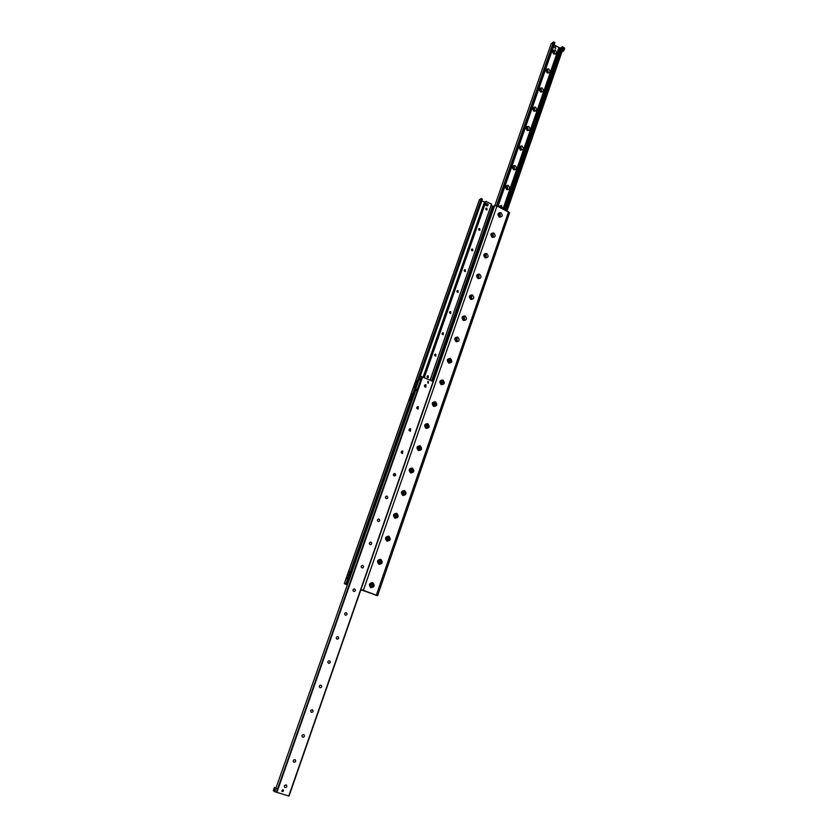 <?xml version="1.0" encoding="UTF-8"?>
<svg xmlns="http://www.w3.org/2000/svg" width="838" height="838" viewBox="0 0 838 838"><rect width="100%" height="100%" fill="white"/><g stroke="black" fill="none" stroke-linecap="round" stroke-linejoin="round"><path stroke-width="1.26" d="M500.852 212.674C503.041 215.471 502.528 216.937 499.322 217.084C497.133 214.287 497.636 212.821 500.852 212.674M500.129 213.795L498.956 213.805C497.961 215.502 498.442 216.372 500.38 216.414L500.129 213.795M500.349 216.434L500.066 213.826L498.924 213.826M493.812 232.974C496.012 235.771 495.499 237.248 492.273 237.416C490.073 234.619 490.586 233.142 493.812 232.974M493.09 234.085L491.937 234.095C490.9 235.771 491.361 236.662 493.32 236.735L493.09 234.085M493.289 236.756L493.037 234.116L491.916 234.106M486.721 253.453C488.931 256.239 488.418 257.737 485.171 257.926C482.95 255.129 483.474 253.631 486.721 253.453M485.998 254.553L484.877 254.553C483.788 256.219 484.228 257.109 486.197 257.235L485.998 254.553M486.166 257.245L485.946 254.584L484.846 254.563M479.566 274.099C481.798 276.896 481.274 278.394 478.006 278.604C475.775 275.807 476.298 274.309 479.566 274.099M478.854 275.189L477.754 275.178C476.602 276.823 477.021 277.734 479.011 277.902L478.854 275.189M478.98 277.912L478.791 275.22L477.723 275.189M472.349 294.913C474.591 297.71 474.067 299.229 470.778 299.47C468.536 296.662 469.06 295.144 472.349 294.913M471.637 296.003L470.568 295.982C469.364 297.605 469.762 298.527 471.763 298.747L471.637 296.003M471.731 298.757L471.585 296.034L470.537 295.992M465.08 315.916C467.332 318.712 466.808 320.242 463.487 320.504C461.235 317.696 461.759 316.167 465.08 315.916M464.367 316.994L463.33 316.963C462.063 318.555 462.44 319.488 464.451 319.77L464.367 316.994M464.42 319.781L464.304 317.015L463.299 316.974M457.737 337.086C460.01 339.893 459.475 341.433 456.134 341.726C453.871 338.919 454.406 337.368 457.737 337.086M457.024 338.164L456.029 338.123C454.699 339.683 455.044 340.637 457.066 340.972L457.024 338.164M457.035 340.982L456.972 338.185L455.998 338.133M450.341 358.454C452.625 361.251 452.08 362.812 448.728 363.116C446.445 360.309 446.979 358.758 450.341 358.454M449.629 359.512L448.665 359.46C447.283 360.989 447.597 361.953 449.618 362.362C450.844 361.482 450.844 360.539 449.629 359.512M449.587 362.372C450.781 361.482 450.781 360.539 449.577 359.533L448.644 359.471M442.873 379.991C445.167 382.798 444.622 384.37 441.249 384.705C438.944 381.898 439.489 380.326 442.873 379.991M442.171 381.049L441.249 380.986C439.793 382.474 440.076 383.448 442.097 383.93C443.386 383.06 443.407 382.107 442.171 381.049M442.066 383.94C443.323 383.06 443.344 382.107 442.108 381.07L441.228 380.997M435.351 401.727C437.656 404.534 437.111 406.116 433.696 406.482C431.392 403.665 431.937 402.083 435.351 401.727M434.639 402.774L433.77 402.701C432.251 404.136 432.492 405.131 434.513 405.686C435.854 404.827 435.896 403.864 434.639 402.774M434.482 405.697C435.802 404.827 435.833 403.853 434.587 402.785L433.749 402.711M427.757 423.651C430.072 426.458 429.517 428.05 426.092 428.438C423.766 425.631 424.321 424.028 427.757 423.651M427.045 424.688L426.238 424.604C424.636 425.987 424.845 426.992 426.856 427.631C428.27 426.793 428.333 425.809 427.045 424.688M426.825 427.642C428.218 426.783 428.27 425.809 426.992 424.698L426.207 424.615M420.089 445.764C422.425 448.571 421.87 450.184 418.413 450.593C416.077 447.785 416.633 446.172 420.089 445.764M419.388 446.79L418.633 446.706C416.968 448.016 417.125 449.042 419.126 449.765C420.603 448.948 420.697 447.953 419.388 446.79M419.094 449.776C420.561 448.938 420.634 447.942 419.335 446.801L418.612 446.706M412.359 468.065C414.716 470.883 414.15 472.506 410.672 472.946C408.316 470.128 408.881 468.505 412.359 468.065M411.657 469.091L410.976 468.997C409.237 470.244 409.353 471.281 411.322 472.098C412.883 471.302 412.987 470.296 411.657 469.091M411.301 472.098C412.83 471.291 412.935 470.286 411.605 469.102L410.945 468.997M404.565 490.576C406.933 493.383 406.357 495.028 402.858 495.499C400.491 492.681 401.067 491.037 404.565 490.576M403.864 491.592L403.246 491.487C401.433 492.66 401.507 493.708 403.445 494.619C405.079 493.854 405.215 492.838 403.864 491.592M403.424 494.63C405.037 493.844 405.163 492.828 403.811 491.592L403.225 491.487M396.699 513.275C399.077 516.093 398.5 517.748 394.981 518.24C392.603 515.422 393.169 513.767 396.699 513.275M395.997 514.281L395.463 514.186C393.577 515.265 393.588 516.323 395.494 517.339C397.212 516.606 397.38 515.59 395.997 514.281M395.473 517.339C397.17 516.596 397.327 515.569 395.945 514.281L395.431 514.186M388.759 536.184C391.157 539.002 390.581 540.667 387.03 541.191C384.632 538.373 385.208 536.708 388.759 536.184M388.067 537.179L387.606 537.085C385.658 538.069 385.606 539.138 387.47 540.259C389.272 539.567 389.471 538.541 388.067 537.179M387.449 540.259C389.23 539.546 389.408 538.52 388.015 537.179L387.575 537.085M380.756 559.292C383.165 562.109 382.578 563.796 379.006 564.351C376.597 561.533 377.173 559.847 380.756 559.292M379.352 563.377C381.217 562.717 381.426 561.68 380.012 560.276L379.677 560.193C377.666 561.083 377.561 562.141 379.373 563.387C381.259 562.738 381.489 561.701 380.054 560.276L379.656 560.193M372.68 582.62C375.099 585.427 374.513 587.134 370.909 587.71C368.49 584.893 369.076 583.196 372.68 582.62M371.978 583.594L371.695 583.52C369.621 584.296 369.453 585.353 371.203 586.705C373.172 586.108 373.423 585.071 371.978 583.594M371.182 586.705C373.12 586.087 373.371 585.05 371.936 583.583L371.663 583.51M376.063 595.409L374.879 594.655M491.089 205.572L493.383 206.378L494.671 205.635L497.018 205.97L363.367 590.329L377.582 595.661L360.864 589.774M479.399 199.957L481.127 198.585L481.222 199.224L346.366 582.892L345.675 583.877L344.303 583.677L347.33 584.882M481.222 199.224L482.206 199.706L482.122 199.067M482.206 199.706L347.466 583.3L346.366 582.892M345.675 583.877L346.785 584.285L347.466 583.3M346.785 584.285L345.466 584.076L347.361 584.809M416.266 380.714L415.732 382.076L416.266 380.714M414.349 386.161L413.815 387.523L414.349 386.161M411.668 393.797L411.133 395.169L411.668 393.797M409.74 399.276L409.206 400.637L409.74 399.276M349.247 571.265L348.713 572.721L349.247 571.265M347.183 577.131L346.649 578.597L347.183 577.131M415.281 383.5L414.81 384.726L415.281 383.5M410.672 396.604L410.201 397.83L410.672 396.604M348.189 574.26L347.707 575.58L348.189 574.26M497.018 205.97L509.577 212.716L377.582 595.661M481.766 200.973L485.59 202.157M363.367 590.329L360.937 589.564M425.17 384.747L425.934 384.799L425.861 387.177C424.196 386.779 423.965 385.972 425.17 384.747L425.914 384.81L425.872 387.166M417.554 406.639L418.256 406.702L418.162 409.091C416.496 408.63 416.297 407.813 417.565 406.629L418.277 406.692L418.172 409.091M410.536 428.784L410.39 431.203C408.735 430.68 408.567 429.842 409.887 428.71L410.536 428.784M409.887 428.71L410.557 428.773L410.4 431.203M402.156 450.98L402.774 451.054L402.544 453.505C400.899 452.908 400.774 452.059 402.156 450.98L402.753 451.054L402.554 453.505M394.352 473.449L394.897 473.533L394.625 476.005C393.001 475.324 392.907 474.476 394.363 473.449L394.918 473.533C396.018 474.528 395.924 475.356 394.635 476.005M386.967 496.211C388.088 497.238 387.973 498.076 386.622 498.704C385.03 497.94 384.988 497.081 386.496 496.127L386.967 496.211M386.496 496.127L386.988 496.211C388.12 497.248 387.994 498.076 386.632 498.704M378.567 519.005L378.996 519.089C380.117 520.157 379.981 521.006 378.556 521.603C376.995 520.744 376.995 519.885 378.567 519.005L378.975 519.089C380.138 520.168 379.991 521.006 378.567 521.603M370.564 542.092L370.93 542.165C372.072 543.286 371.904 544.134 370.406 544.71C368.888 543.757 368.94 542.888 370.564 542.092L370.909 542.165C372.093 543.296 371.925 544.145 370.417 544.71M362.77 565.461C363.943 566.635 363.755 567.483 362.194 568.017C360.717 566.97 360.822 566.09 362.498 565.388L362.77 565.461M362.498 565.388L362.791 565.461C363.964 566.645 363.776 567.494 362.194 568.017M354.359 588.905L354.568 588.957C355.752 590.193 355.532 591.041 353.887 591.523C352.473 590.392 352.63 589.512 354.359 588.905L354.558 588.957C355.773 590.193 355.542 591.052 353.898 591.523M346.262 612.672C347.477 613.961 347.225 614.82 345.518 615.249C344.167 614.013 344.376 613.144 346.146 612.641L346.262 612.672M346.146 612.641L346.283 612.683C347.498 613.971 347.246 614.83 345.528 615.249M337.85 636.587L337.903 636.608C339.128 637.948 338.845 638.807 337.065 639.185C335.787 637.854 336.048 636.995 337.861 636.597L337.924 636.608C339.149 637.959 338.866 638.818 337.075 639.185M329.491 660.763C330.685 662.188 330.371 663.036 328.538 663.329C327.344 661.926 327.658 661.077 329.481 660.763L329.502 660.773C330.706 662.188 330.392 663.047 328.548 663.329M321.059 685.18C322.18 686.689 321.813 687.527 319.938 687.694C318.828 686.27 319.163 685.421 320.954 685.138L321.059 685.18C322.159 686.678 321.792 687.516 319.927 687.694M312.522 709.807C313.548 711.389 313.119 712.216 311.254 712.279C310.228 710.844 310.594 709.995 312.354 709.744L312.532 709.817C313.569 711.399 313.14 712.227 311.254 712.29M303.922 734.685C304.864 736.351 304.383 737.157 302.497 737.105C301.554 735.638 301.952 734.79 303.681 734.57L303.922 734.685C304.843 736.34 304.372 737.147 302.497 737.094M295.227 759.783C296.055 761.512 295.531 762.297 293.656 762.14C292.797 760.674 293.216 759.836 294.924 759.626L295.238 759.783C296.076 761.522 295.552 762.308 293.667 762.151M286.449 785.122C287.183 786.913 286.606 787.678 284.742 787.416C283.967 785.939 284.407 785.112 286.083 784.923L286.46 785.122C287.193 786.934 286.627 787.699 284.752 787.427M428.396 381.594L428.365 383.207L427.872 381.552L428.396 381.594M282.951 789.721L283.213 789.867C283.705 791.103 283.307 791.627 282.029 791.428L282.951 789.721M276.362 792.172L289.016 796.09L433.361 381.594L422.101 376.796M555.217 50.071C557.27 52.773 556.799 54.114 553.824 54.082C551.781 51.369 552.242 50.039 555.217 50.071M554.337 51.495L553.3 51.547C552.755 52.962 553.216 53.601 554.683 53.454L554.337 51.495M554.662 53.464L554.306 51.516L553.29 51.547M548.681 68.936C550.734 71.639 550.262 72.99 547.277 72.979C545.213 70.266 545.685 68.915 548.681 68.936M547.79 70.35L546.764 70.392C546.198 71.817 546.648 72.456 548.125 72.33L547.79 70.35M548.115 72.33L547.769 70.371L546.743 70.402M542.081 87.948C544.145 90.661 543.673 92.023 540.667 92.033C538.593 89.31 539.064 87.948 542.081 87.948M541.201 89.362L540.175 89.404C539.578 90.818 540.028 91.468 541.516 91.352L541.201 89.362M541.505 91.363L541.17 89.383L540.154 89.415M535.43 107.117C537.514 109.83 537.032 111.203 534.005 111.234C531.921 108.511 532.402 107.138 535.43 107.117M534.843 110.543L534.518 108.542L533.534 108.563C532.905 109.977 533.345 110.637 534.854 110.532L534.55 108.521L533.513 108.573M528.726 126.444C530.821 129.167 530.339 130.55 527.291 130.592C525.196 127.868 525.677 126.486 528.726 126.444M528.129 129.89L527.825 127.858L526.83 127.879C526.18 129.293 526.62 129.953 528.139 129.88L527.846 127.847L526.819 127.889M521.969 145.927C524.075 148.651 523.582 150.044 520.513 150.117C518.408 147.394 518.9 146.001 521.969 145.927M521.351 149.384L521.058 147.341L520.084 147.352C519.403 148.755 519.832 149.436 521.362 149.374L521.089 147.32L520.073 147.362M515.15 165.578C517.266 168.302 516.784 169.705 513.694 169.8C511.578 167.066 512.06 165.662 515.15 165.578M514.522 169.046L514.249 166.972L513.285 166.982C512.563 168.386 512.982 169.067 514.532 169.035L514.27 166.961L513.275 166.992M508.278 185.387C510.405 188.11 509.913 189.524 506.801 189.639C504.675 186.905 505.167 185.491 508.278 185.387M507.399 186.759L506.424 186.78C505.67 188.173 506.079 188.864 507.639 188.854L507.399 186.759M507.629 188.864L507.378 186.78L506.414 186.79M498.474 206.693L501.354 205.352L502.601 208.725M499.5 206.745L500.454 206.735L501.176 208.023L500.475 206.724L499.197 207.049M559.554 49.494L560.318 47.934L558.915 47.525M561.806 47.714L560.318 47.934M497.866 206.389L554.882 42.612L553.52 41.931L551.153 43.911M561.827 52.228L563.859 50.657L564.676 48.311L562.151 46.698L505.639 210.223L562.151 46.698M503.146 208.997L559.04 47.567M503.03 208.934L558.925 47.504L554.107 44.864M485.715 209.071L486.134 209.804M486.868 208.212L487.046 209.888C485.799 209.877 485.485 209.332 486.103 208.233L486.868 208.212M478.592 229.34L479.043 230.178M479.755 228.544L479.923 230.241C478.655 230.209 478.351 229.654 479.001 228.554L479.755 228.544M471.406 249.787L471.888 250.709M472.59 249.054L472.726 250.761C471.459 250.709 471.166 250.143 471.846 249.054L472.59 249.054M464.179 270.402L464.671 271.407M465.362 269.731L465.478 271.46C464.2 271.376 463.917 270.8 464.629 269.731L465.362 269.731M456.888 291.205L457.38 292.284M458.061 290.587L458.156 292.336C456.867 292.221 456.605 291.634 457.359 290.577L458.061 290.587M449.535 312.186L450.027 313.339M450.708 311.621L450.781 313.391C449.482 313.234 449.231 312.647 450.027 311.6L450.708 311.621M442.129 333.346L442.6 334.572M443.292 332.833L443.333 334.624C442.035 334.435 441.794 333.828 442.632 332.812L443.292 332.833M434.66 354.694L435.111 355.982M435.812 354.233L435.812 356.045C434.513 355.815 434.294 355.197 435.173 354.202L435.812 354.233M427.139 376.22L427.558 377.571M428.26 375.812L428.239 377.655C426.93 377.372 426.741 376.744 427.652 375.78L428.26 375.812M491.592 204.147L430.166 380.138L491.592 204.147L486.019 201.371L424.143 377.519L485.851 201.392M499.647 214.444L498.903 214.455C498.264 215.544 498.568 216.099 499.815 216.12L499.647 214.444M498.882 216.005L498.505 215.314M492.618 234.734L491.885 234.734C491.215 235.813 491.508 236.379 492.765 236.431L492.618 234.734M491.875 236.326L491.456 235.53M485.527 255.192L484.804 255.192C484.113 256.25 484.385 256.826 485.652 256.899L485.527 255.192M484.793 256.816L484.354 255.925M478.372 275.817L477.67 275.817C476.937 276.865 477.21 277.441 478.477 277.556L478.372 275.817M477.65 277.472L477.199 276.498M471.166 296.631L470.485 296.61C469.709 297.647 469.961 298.234 471.249 298.38L471.166 296.631M470.453 298.297L469.992 297.249M463.896 317.612L463.225 317.592C462.419 318.608 462.66 319.205 463.948 319.383L463.896 317.612M463.173 319.299L462.733 318.178M456.563 338.772L455.924 338.741C455.076 339.746 455.296 340.354 456.584 340.563L456.563 338.772M455.841 340.479L455.411 339.285M449.158 360.12L448.55 360.078C447.66 361.052 447.859 361.67 449.158 361.932L449.158 360.12M448.435 361.838L448.026 360.581M441.699 381.646L441.113 381.604C440.18 382.547 440.369 383.176 441.657 383.479L441.699 381.646M440.966 383.385L440.579 382.055M434.178 403.361L433.623 403.308C432.649 404.23 432.806 404.859 434.094 405.215L434.178 403.361M433.424 405.11L433.078 403.727M426.584 425.264L426.06 425.212C425.044 426.092 425.18 426.741 426.458 427.15L426.584 425.264M425.809 427.013L425.515 425.578M418.927 447.356L418.445 447.303C417.376 448.141 417.481 448.791 418.759 449.262L418.927 447.356M418.131 449.116L417.89 447.628M411.196 469.647L410.767 469.584C409.646 470.38 409.719 471.05 410.987 471.574L411.196 469.647M410.369 471.406L410.201 469.877M403.403 492.136L403.015 492.074C401.852 492.817 401.894 493.488 403.141 494.074L403.403 492.136M402.544 493.896L402.45 492.325M395.546 514.825L395.201 514.762C393.996 515.454 394.007 516.124 395.222 516.774L395.546 514.825M394.646 516.575L394.635 514.972M387.606 537.713L387.313 537.65C386.067 538.279 386.046 538.96 387.24 539.682L387.606 537.713M386.674 539.463L386.747 537.828M379.604 560.8L379.363 560.748C378.074 561.313 378.011 561.994 379.174 562.78L379.604 560.8M378.629 562.539L378.797 560.884M371.527 584.096L371.349 584.055C370.019 584.547 369.914 585.228 371.035 586.097L371.527 584.096M370.511 585.825L370.773 584.159M365.756 591.293L371.999 593.597L365.756 591.293M419.932 377.006L419.534 378.148M420.833 379.604L422.132 376.681L420.205 376.22M421.179 379.405L419.754 378.786L420.707 376.063L419.608 378.828M274.068 789.134L274.036 789.763L274.068 789.134M274.634 789.595L274.571 790.548L274.634 789.595M274.445 787.385L277.462 789.04L274.445 787.385L273.324 790.559L274.728 791.742L275.849 788.548L274.728 791.742M274.738 791.742L276.341 792.235L277.462 789.04M563.859 50.657L564.466 47.86M563.649 50.207L562.727 49.704L563.545 47.347M419.346 378.713L419.094 379.405L420.676 380.075L420.917 379.394L419.325 378.724M417.293 389.607L420.676 380.075M415.732 388.958L415.491 389.639L417.083 390.309L417.324 389.628L415.753 388.947M415.051 390.885L417.083 390.309M420.634 380.085L419.084 379.415M427.516 381.793L428.396 381.667L427.925 383.196M282.668 789.689L282.961 789.752C283.537 791.323 283.129 791.711 281.736 790.915M555.437 48.583L554.347 47.085M555.28 46.823L555.657 48.478L554.505 46.907L555.28 46.823M486.25 205.09L486.763 203.571L488.229 204.304L487.706 205.792L485.883 205.31L486.396 203.791M487.307 206.001L485.883 205.31M479.535 199.559L344.397 583.677M376.346 595.116L508.603 211.689M431.633 380.777L492.482 206.253M493.383 206.378L432.492 381.143M360.958 589.564L494.671 205.635M288.733 796.048L433.152 381.437M276.896 792.423L422.645 376.87M276.435 792.224L422.184 376.765M415.501 390.759L276.069 787.814L415.522 390.759M504.392 209.605L559.711 49.693M503.743 209.291L559.606 47.881M560.234 48.468L560.465 47.818M560.371 48.688L560.685 47.756M551.153 43.848L494.839 205.561L551.184 43.806M563.503 47.368L507.032 210.914L563.482 47.399M506.854 210.82L563.377 47.179M505.922 210.359L562.487 46.687M505.524 210.16L561.68 47.724M504.665 209.741L560.203 49.17M504.476 209.647L559.878 49.515M497.803 206.358L554.766 42.455M496.861 205.897L553.876 41.963M496.525 205.76L553.52 41.931M430.114 380.117L491.55 204.095M424.29 377.582L486.019 201.371M424.185 377.54L485.914 201.361M423.316 377.163L484.678 202.105L423.295 377.152M423.127 377.079L484.416 202.262L423.127 377.079M482.248 199.046L481.263 198.554M344.303 583.677L479.388 199.727M289.016 796.09L433.361 381.594M497.95 206.431L554.882 42.612"/></g></svg>
